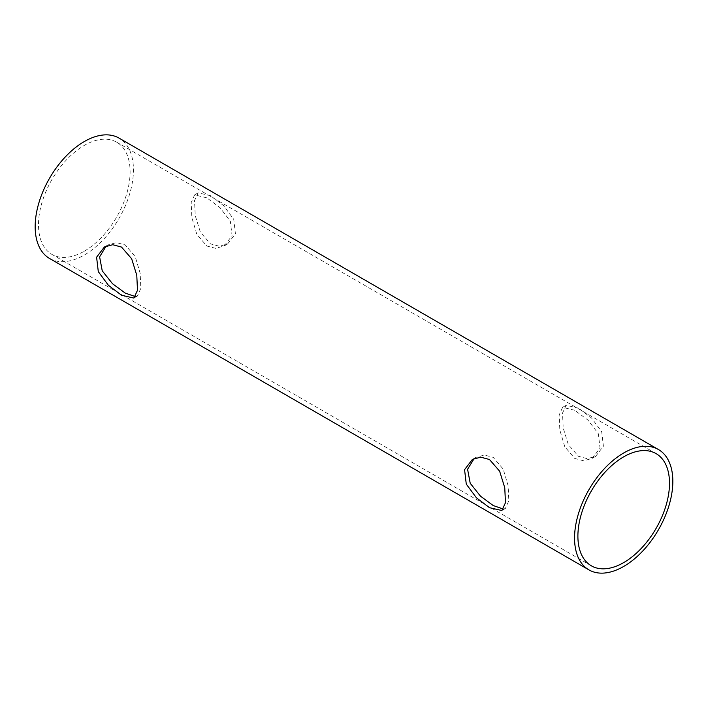 <?xml version="1.0" encoding="UTF-8"?>
<svg xmlns="http://www.w3.org/2000/svg" width="708" height="708" viewBox="0 0 708 708"><rect width="100%" height="100%" fill="white"/><g stroke="black" fill="none" stroke-linecap="round" stroke-linejoin="round"><path stroke-width="0.53" stroke-dasharray="3.54 2.66" d="M574.763 410.286L562.603 407.339L559.161 415.003L559.833 430.057L564.763 446.713L574.763 458.457L583.604 460.784L592.1 458.421L600.057 448.129L598.313 433.685L588.003 420.136L574.763 410.286M578.48 408.144L566.117 405.312L562.515 413.074L563.223 428.092L568.356 444.659L578.48 456.306L587.251 458.678L595.614 456.395L603.402 446.19L601.703 431.747L591.587 418.065L578.48 408.144M474.165 458.536L475.873 457.412L484.378 455.049L493.21 457.377L503.211 469.112L508.14 485.759L508.822 500.795L505.37 508.494L503.423 509.087M206.789 197.842L194.629 194.886L191.187 202.55L191.859 217.604L196.789 234.268L206.789 246.003L215.63 248.331L224.126 245.977L232.074 235.684L230.339 221.232L220.029 207.692L206.789 197.842M210.506 195.691L198.143 192.859L194.532 200.629L195.24 215.639L200.382 232.206L210.506 243.862L219.268 246.225L227.631 243.95L235.428 233.746L233.729 219.294L223.613 205.621L210.506 195.691M106.191 246.083L107.899 244.959L116.404 242.596L125.236 244.924L135.237 256.668L140.166 273.315L140.839 288.351L137.396 296.041L135.449 296.634M84.305 251.181A64.773 37.4 120 0 0 126.617 194.098A64.773 37.4 120 0 0 116.687 142.193A64.773 37.4 120 0 0 84.305 145.406A64.773 37.4 120 0 0 41.984 202.479A64.773 37.4 120 0 0 51.914 254.384A64.773 37.4 120 0 0 84.305 251.181M49.56 258.473A69.49 40.126 120 0 0 84.305 255.03A69.49 40.126 120 0 0 129.706 193.797A69.49 40.126 120 0 0 119.05 138.104M566.117 405.312L562.603 407.339M475.873 457.412L472.369 459.439M198.143 192.859L194.629 194.886M107.899 244.959L104.395 246.986M656.086 453.616L116.687 142.193M591.313 565.807L51.914 254.384M137.396 296.041L133.883 298.068M227.631 243.95L224.126 245.977M505.37 508.494L501.857 510.521M595.614 456.395L592.1 458.421"/><path stroke-width="1.06" d="M489.494 507.689L476.387 497.759L466.271 484.095L464.572 469.652L472.369 459.439L480.741 457.156L489.494 459.519L499.627 471.183L504.76 487.732L505.468 502.724L501.857 510.521L489.494 507.689M503.423 509.087L493.21 505.539L480.466 496.149L470.218 483.281L467.581 469.271L474.165 458.536M121.519 295.236L108.412 285.315L98.297 271.651L96.598 257.199L104.395 246.986L112.758 244.711L121.519 247.074L131.644 258.73L136.777 275.288L137.494 290.28L133.883 298.068L121.519 295.236M135.449 296.634L125.236 293.094L112.492 283.704L102.235 270.828L99.607 256.827L106.191 246.083M623.695 562.595A64.773 37.4 120 0 0 666.016 505.521A64.773 37.4 120 0 0 656.086 453.616A64.773 37.4 120 0 0 623.695 456.819A64.773 37.4 120 0 0 581.383 513.902A64.773 37.4 120 0 0 591.313 565.807A64.773 37.4 120 0 0 623.695 562.595M623.695 452.97A69.49 40.126 120 0 0 578.294 514.203A69.49 40.126 120 0 0 588.95 569.896A69.49 40.126 120 0 0 623.695 566.453A69.49 40.126 120 0 0 669.095 505.211A69.49 40.126 120 0 0 658.44 449.527A69.49 40.126 120 0 0 623.695 452.97M658.44 449.527L119.05 138.104A69.49 40.126 120 0 0 84.305 141.547A69.49 40.126 120 0 0 38.905 202.789A69.49 40.126 120 0 0 49.56 258.473L588.95 569.896"/></g></svg>
